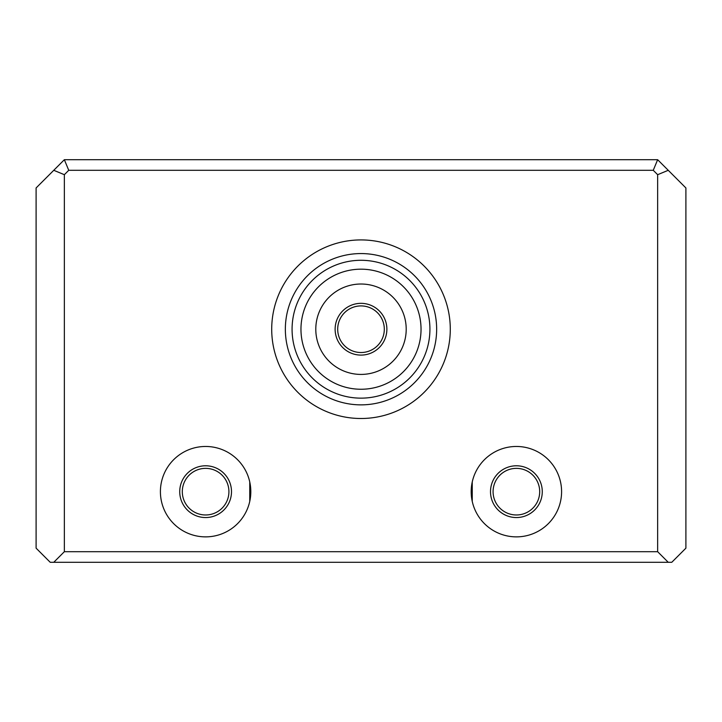 <?xml version="1.0" encoding="UTF-8"?>
<svg xmlns="http://www.w3.org/2000/svg" width="722" height="722" viewBox="0 0 722 722"><rect width="100%" height="100%" fill="white"/><g stroke="black" fill="none" stroke-linecap="round" stroke-linejoin="round"><path stroke-width="1.08" d="M471.186 491.664A45.206 45.206 0 0 0 516.383 536.87A45.206 45.206 0 0 0 561.59 491.664A45.206 45.206 0 0 0 516.383 446.467A45.206 45.206 0 0 0 471.186 491.664M472.242 501.393L472.242 481.935M490.509 491.664A25.875 25.875 0 0 1 529.325 469.255A25.875 25.875 0 0 1 529.325 514.082A25.875 25.875 0 0 1 490.509 491.664M160.41 491.664A45.206 45.206 0 0 0 205.617 536.87A45.206 45.206 0 0 0 250.814 491.664A45.206 45.206 0 0 0 205.617 446.467A45.206 45.206 0 0 0 160.41 491.664M249.758 481.935L249.758 501.393M179.733 491.664A25.875 25.875 0 0 1 218.549 469.255A25.875 25.875 0 0 1 218.549 514.082A25.875 25.875 0 0 1 179.733 491.664M668.238 562.294L657.652 551.698L657.652 174.688L653.257 170.302L68.743 170.302L64.348 159.706L657.652 159.706L685.9 187.955L685.9 548.169L671.776 562.294L50.224 562.294L36.1 548.169L36.1 187.955L53.762 170.302L64.348 174.688L64.348 551.698L53.762 562.294M64.348 551.698L657.652 551.698M68.743 170.302L64.348 174.688M53.762 170.302L64.348 159.706M657.652 174.688L668.238 170.302M657.652 159.706L653.257 170.302M361 269.18A60.034 60.034 0 0 0 309.007 359.231A60.034 60.034 0 0 0 412.993 359.231A60.034 60.034 0 0 0 361 269.18M361 398.147A68.924 68.924 0 0 1 292.076 329.214A68.924 68.924 0 0 1 361 260.29A68.924 68.924 0 0 1 429.924 329.214A68.924 68.924 0 0 1 361 398.147M361 284.017A45.206 45.206 0 0 0 315.794 329.214A45.206 45.206 0 0 0 361 374.42A45.206 45.206 0 0 0 406.206 329.214A45.206 45.206 0 0 0 361 284.017M182.305 491.664A23.312 23.312 0 0 0 217.268 511.853A23.312 23.312 0 0 0 217.268 471.484A23.312 23.312 0 0 0 182.305 491.664M493.081 491.664A23.312 23.312 0 0 0 528.044 511.853A23.312 23.312 0 0 0 528.044 471.484A23.312 23.312 0 0 0 493.081 491.664M361 352.526A23.312 23.312 0 0 0 384.312 329.214A23.312 23.312 0 0 0 361 305.911A23.312 23.312 0 0 0 337.688 329.214A23.312 23.312 0 0 0 361 352.526M361 303.339A25.875 25.875 0 0 1 383.409 342.156A25.875 25.875 0 0 1 338.591 342.156A25.875 25.875 0 0 1 361 303.339M361 239.921A89.293 89.293 0 0 1 438.326 373.861A89.293 89.293 0 0 1 283.674 373.861A89.293 89.293 0 0 1 361 239.921M361 404.861A75.648 75.648 0 0 0 436.648 329.214A75.648 75.648 0 0 0 361 253.566A75.648 75.648 0 0 0 285.352 329.214A75.648 75.648 0 0 0 361 404.861"/></g></svg>

